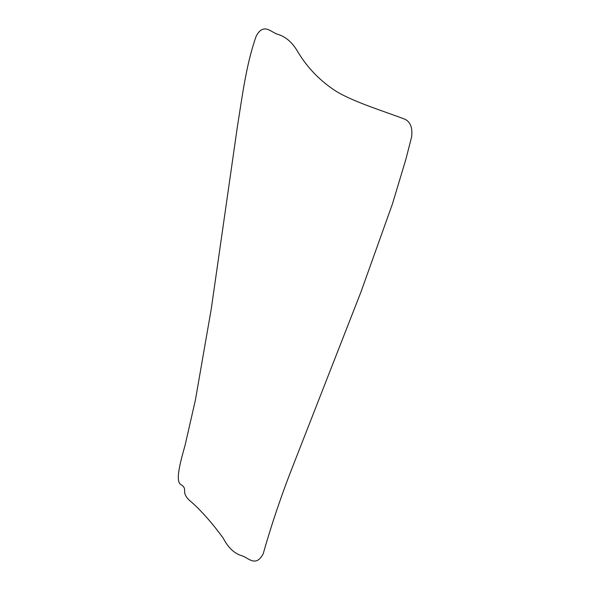 <?xml version="1.0" encoding="UTF-8"?>
<svg xmlns="http://www.w3.org/2000/svg" width="590" height="590" viewBox="0 0 590 590"><rect width="100%" height="100%" fill="white"/><g stroke="black" fill="none" stroke-linecap="round" stroke-linejoin="round"><path stroke-width="0.44" stroke-dasharray="2.95 2.21" d=""/><path stroke-width="0.89" d="M180.326 484.176C188.874 489.53 180.429 490.792 188.645 499.649C199.575 508.772 211.095 521.597 223.204 538.11C227.969 547.328 233.906 553.125 241.008 555.5C247.903 557.019 255.559 568.17 263.199 553.826C271.57 524.303 281.496 494.966 292.979 465.82L361.014 291.829L392.439 203.948L405.861 159.344L411.636 136.821C412.661 128.037 410.529 122.219 405.242 119.372C385.543 111.739 354.708 102.439 336.514 91.539C320.636 81.398 307.825 68.315 298.09 52.281C292.81 42.959 286.239 37.03 278.362 34.5C271.466 32.981 263.811 21.83 256.171 36.174C246.06 64.937 242.298 96.34 237.416 126.437L211.25 308.998L195.393 400.072L185.076 445.303C181.373 458.459 175.06 480.098 180.326 484.176"/></g></svg>

